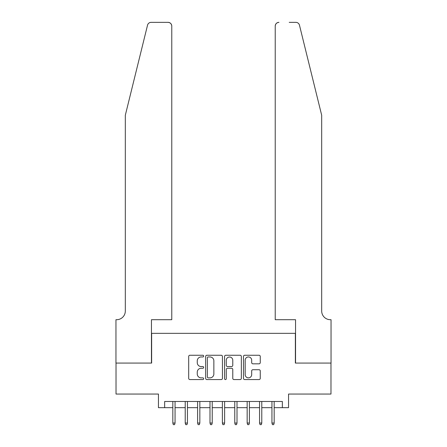 <?xml version="1.0" encoding="UTF-8"?>
<svg xmlns="http://www.w3.org/2000/svg" width="447" height="447" viewBox="0 0 447 447"><rect width="100%" height="100%" fill="white"/><g stroke="black" fill="none" stroke-linecap="round" stroke-linejoin="round"><path stroke-width="0.67" d="M203.676 356.097A0.849 0.849 0 0 0 202.826 355.248L189.902 355.248A1.218 1.218 0 0 0 188.69 356.466L188.69 378.352A1.218 1.218 0 0 0 189.902 379.57L202.826 379.57A0.849 0.849 0 0 0 203.676 378.721A0.849 0.849 0 0 0 202.826 377.866L201.156 377.866A3.889 3.889 0 0 1 197.261 373.977L197.261 372.15A3.889 3.889 0 0 1 201.156 368.261L202.826 368.261A0.849 0.849 0 0 0 203.676 367.406A0.849 0.849 0 0 0 202.826 366.557L201.156 366.557A3.889 3.889 0 0 1 197.261 362.668L197.261 360.841A3.889 3.889 0 0 1 201.156 356.952L202.826 356.952A0.849 0.849 0 0 0 203.676 356.097M259.042 363.819A1.218 1.218 0 0 0 260.26 362.606L260.26 356.466A1.218 1.218 0 0 0 259.042 355.248L244.693 355.248A1.218 1.218 0 0 0 243.475 356.466L243.475 378.352A1.218 1.218 0 0 0 244.693 379.57L259.042 379.57A1.218 1.218 0 0 0 260.26 378.352L260.26 370.937A1.218 1.218 0 0 0 259.042 369.719L252.901 369.719A1.218 1.218 0 0 0 251.683 370.937L251.683 374.614A3.252 3.252 0 0 1 248.431 377.866A3.252 3.252 0 0 1 245.179 374.614L245.179 360.204A3.252 3.252 0 0 1 248.431 356.952A3.252 3.252 0 0 1 251.683 360.204L251.683 362.606A1.218 1.218 0 0 0 252.901 363.819L259.042 363.819M164.647 407.675L164.647 401.479L282.353 401.479L282.353 407.675L288.55 407.675L288.55 394.047L330.981 394.047L330.981 363.07L295.361 363.07L295.361 333.339L151.639 333.339L151.639 363.07L116.019 363.07L116.019 394.047L158.45 394.047L158.45 407.675L172.827 407.675M222.438 356.466A1.218 1.218 0 0 0 221.22 355.248L206.872 355.248A1.218 1.218 0 0 0 205.654 356.466L205.654 378.352A1.218 1.218 0 0 0 206.872 379.57L221.22 379.57A1.218 1.218 0 0 0 222.438 378.352L222.438 356.466M225.78 355.248L240.128 355.248A1.218 1.218 0 0 1 241.346 356.466L241.346 378.352A1.218 1.218 0 0 1 240.128 379.57L233.988 379.57A1.218 1.218 0 0 1 232.775 378.352L232.775 369.473A1.218 1.218 0 0 0 231.557 368.261L227.484 368.261A1.218 1.218 0 0 0 226.266 369.473L226.266 378.721A0.849 0.849 0 0 1 225.417 379.57A0.849 0.849 0 0 1 224.562 378.721L224.562 356.466A1.218 1.218 0 0 1 225.78 355.248M175.056 407.675L185.214 407.675M187.444 407.675L197.608 407.675M199.837 407.675L209.995 407.675M212.224 407.675L222.382 407.675M224.617 407.675L234.776 407.675M237.005 407.675L247.163 407.675M249.392 407.675L259.556 407.675M261.786 407.675L271.944 407.675M274.173 407.675L282.353 407.675M208.207 356.952A0.849 0.849 0 0 0 207.358 357.801L207.358 377.017A0.849 0.849 0 0 0 208.207 377.866L209.973 377.866A3.889 3.889 0 0 0 213.862 373.977L213.862 360.841A3.889 3.889 0 0 0 209.973 356.952L208.207 356.952M232.775 360.265A3.252 3.252 0 0 0 229.518 357.013A3.252 3.252 0 0 0 226.266 360.265L226.266 365.339A1.218 1.218 0 0 0 227.484 366.557L231.557 366.557A1.218 1.218 0 0 0 232.775 365.339L232.775 360.265M172.827 423.041L173.319 424.65L174.559 424.65L175.056 423.041L172.827 423.041L172.827 401.479M175.056 423.041L175.056 401.479M147.532 25.177C148.482 23.138 148.482 23.138 147.532 25.177L125.311 115.276L125.311 311.034A8.672 8.672 0 0 1 116.639 319.706L115.957 319.706L115.957 363.07L151.455 363.07L151.455 319.706L171.771 319.706L171.771 26.066A3.716 3.716 0 0 0 168.055 22.35L151.142 22.35A3.716 3.716 0 0 0 147.532 25.177M157.774 22.35L168.055 22.35C170.296 22.585 171.536 23.825 171.771 26.066L171.771 319.706M125.311 311.034A8.672 8.672 0 0 1 116.639 319.706M314.878 87.646L299.468 25.177C298.518 23.138 298.518 23.138 299.468 25.177L321.689 115.276L321.689 311.034A8.672 8.672 0 0 0 330.361 319.706L331.043 319.706L331.043 363.07L295.545 363.07L295.545 319.706L275.229 319.706L275.229 26.066L275.229 319.706M289.226 22.35L295.858 22.35A3.716 3.716 0 0 1 299.468 25.177M278.945 22.35A3.716 3.716 0 0 0 275.229 26.066C275.464 23.825 276.704 22.585 278.945 22.35M321.689 311.034A8.672 8.672 0 0 0 330.361 319.706M185.214 423.041L185.712 424.65L186.952 424.65L187.444 423.041L185.214 423.041L185.214 401.479M187.444 423.041L187.444 401.479M197.608 423.041L198.099 424.65L199.34 424.65L199.837 423.041L197.608 423.041L197.608 401.479M199.837 423.041L199.837 401.479M209.995 423.041L210.492 424.65L211.727 424.65L212.224 423.041L209.995 423.041L209.995 401.479M212.224 423.041L212.224 401.479M222.382 423.041L222.88 424.65L224.12 424.65L224.617 423.041L222.382 423.041L222.382 401.479M224.617 423.041L224.617 401.479M234.776 423.041L235.273 424.65L236.508 424.65L237.005 423.041L234.776 423.041L234.776 401.479M237.005 423.041L237.005 401.479M247.163 423.041L247.66 424.65L248.901 424.65L249.392 423.041L247.163 423.041L247.163 401.479M249.392 423.041L249.392 401.479M259.556 423.041L260.048 424.65L261.288 424.65L261.786 423.041L259.556 423.041L259.556 401.479M261.786 423.041L261.786 401.479M271.944 423.041L272.441 424.65L273.681 424.65L274.173 423.041L271.944 423.041L271.944 401.479M274.173 423.041L274.173 401.479"/></g></svg>
